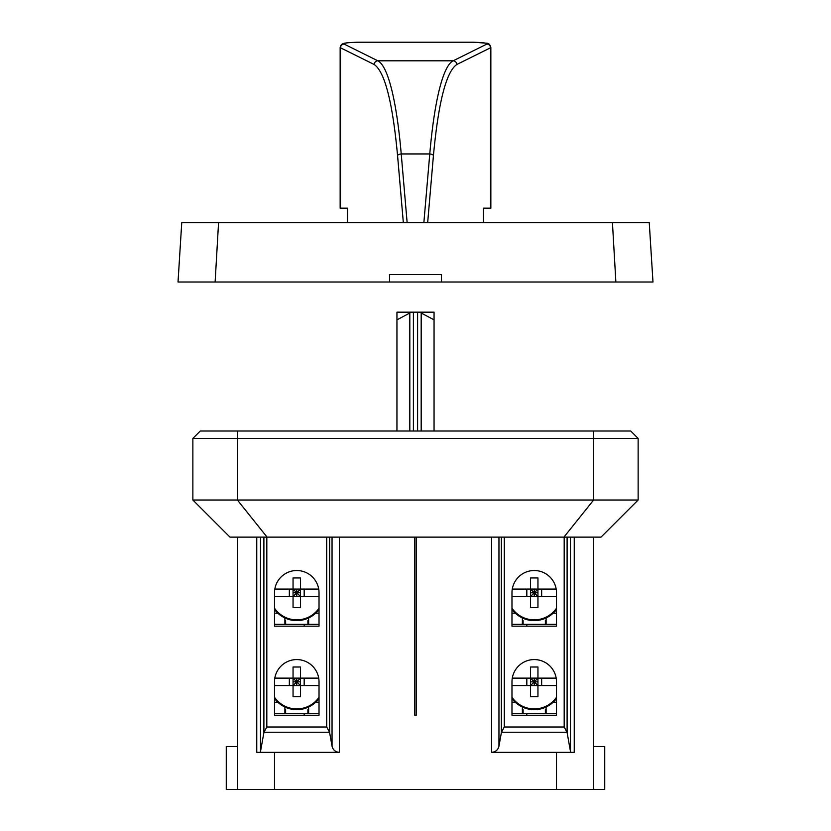 <?xml version="1.0" encoding="UTF-8"?>
<svg xmlns="http://www.w3.org/2000/svg" width="831" height="831" viewBox="0 0 831 831"><rect width="100%" height="100%" fill="white"/><g stroke="black" fill="none" stroke-linecap="round" stroke-linejoin="round"><path stroke-width="1.25" d="M612.437 222.646L218.563 222.646L215.125 282.01L389.521 282.01L389.521 274.583L441.479 274.583L441.479 282.01L652.979 282.01L649.25 222.646L612.437 222.646L615.875 282.01M215.125 282.01L178.021 282.01L181.75 222.646L218.563 222.646M389.521 282.01L441.479 282.01M357.413 42.225L473.587 42.225A3.708 0.987 91.4 0 0 473.493 42.236L357.507 42.236A3.708 0.987 88.6 0 0 357.423 42.225A3.708 0.987 88.6 0 1 357.423 42.225C348.168 42.578 344.346 42.963 342.808 43.763C341.448 44.251 340.565 45.497 340.159 47.502L340.492 47.783A3.708 3.636 -63.6 0 1 344.148 44.085L377.856 60.808C388.233 66.023 396.761 102.161 401.228 153.953L407.138 222.646M357.507 42.236C347.659 42.547 343.213 43.17 344.148 44.085M473.587 42.225L486.197 43.181C488.597 43.087 490.145 44.521 490.841 47.492L490.508 47.783A3.708 3.636 -116.4 0 0 486.852 44.085C487.787 43.17 483.341 42.547 473.493 42.236M340.149 47.492L340.149 208.176L347.555 208.176L347.555 222.646M423.862 222.646L429.772 153.953C434.239 102.161 442.767 66.023 453.144 60.808L377.856 60.808A3.708 3.636 -63.6 0 0 374.21 64.506C384.795 71.778 392.575 102.14 397.571 155.584A3.708 1.62 -4.9 0 1 401.228 153.953L429.772 153.953A3.708 1.62 -175.1 0 1 433.429 155.584C438.425 102.14 446.205 71.778 456.79 64.506A3.708 3.636 -116.4 0 0 453.144 60.808L486.852 44.085M483.445 222.646L483.445 208.176L490.851 208.176L490.851 47.492M237.396 746.56L226.261 746.56L226.261 789.45L237.396 789.45L237.396 537.127M593.604 746.56L604.739 746.56L604.739 789.45L593.604 789.45L593.604 537.127M574.242 537.127L574.242 752.346L491.651 752.346L491.651 537.127L416.238 537.127L416.238 715.242L414.762 715.242L414.762 537.127L229.969 537.127L192.865 500.023L638.135 500.023L638.135 438.425L192.865 438.425L200.281 431.009L630.719 431.009L638.135 438.425M491.651 752.346C495.556 752.055 497.998 750.009 498.953 746.207L501.436 732.256L504.292 727.011L504.292 537.127L491.651 537.127M556.5 715.242L511.979 715.242L511.979 681.846A22.26 22.26 0 0 1 534.24 659.575A22.26 22.26 0 0 1 556.5 681.846L556.5 715.242L511.979 715.242M570.637 752.346L567.043 732.256L564.187 727.011L564.187 537.127L504.292 537.127M638.135 500.023L601.031 537.127L564.187 537.127M556.5 626.179L556.5 592.783A22.26 22.26 0 0 0 534.24 570.523A22.26 22.26 0 0 0 511.979 592.783L511.979 626.179L556.5 626.179L511.979 626.179M319.021 715.242L274.5 715.242L319.021 715.242L319.021 681.846A22.26 22.26 0 0 0 296.76 659.575A22.26 22.26 0 0 0 274.5 681.846L274.5 715.242M593.604 789.45L274.5 789.45L274.5 752.346L260.363 752.346L263.957 732.256L266.813 727.011L266.813 537.127M260.363 752.346L256.758 752.346L256.758 537.127M274.5 789.45L237.396 789.45M266.813 727.011L326.708 727.011L329.564 732.256L332.047 746.207L332.047 537.127M274.5 752.346L339.349 752.346C335.444 752.055 333.002 750.009 332.047 746.207M319.021 626.179L274.5 626.179L274.5 592.783A22.26 22.26 0 0 1 296.76 570.523A22.26 22.26 0 0 1 319.021 592.783L319.021 626.179L274.5 626.179M530.531 681.846L534.24 681.846L530.531 685.554L530.531 678.127L537.948 678.127L537.948 667.002L530.531 667.002L530.531 678.127L534.24 681.846L537.948 678.127L537.948 685.554L534.24 681.846L534.24 678.127M534.24 596.502L534.24 592.783L530.531 596.502L530.531 589.075L537.948 589.075L537.948 577.95L530.531 577.95L530.531 589.075L534.24 592.783L537.948 589.075L537.948 596.502L534.24 592.783L534.24 589.075M296.76 596.502L296.76 592.783L293.052 596.502L293.052 589.075L300.469 589.075L300.469 577.95L293.052 577.95L293.052 589.075L296.76 592.783L300.469 589.075L300.469 596.502L296.76 592.783L296.76 589.075M296.76 685.554L296.76 681.846L300.469 678.127L300.469 667.002L293.052 667.002L293.052 678.127L296.76 681.846L296.76 678.127M530.531 592.783L537.948 592.783M293.052 592.783L300.469 592.783M534.24 685.554L534.24 681.846L537.948 681.846M530.531 596.502L537.948 596.502L537.948 607.627L530.531 607.627L530.531 596.502L511.979 596.502M293.052 596.502L300.469 596.502L300.469 607.627L293.052 607.627L293.052 596.502L274.5 596.502M293.052 681.846L296.76 681.846L293.052 685.554L300.469 685.554L296.76 681.846L300.469 681.846M293.052 678.127L300.469 678.127L300.469 696.69L293.052 696.69L293.052 678.127L274.812 678.127M556.5 713.382L511.979 713.382M545.375 709.674L545.375 713.382L545.375 709.674M530.531 685.554L537.948 685.554L537.948 696.69L530.531 696.69L530.531 685.554L511.979 685.554M556.5 624.33L511.979 624.33M319.021 713.382L274.5 713.382M526.823 596.502L526.823 589.075M541.656 589.075L541.656 596.502M289.344 596.502L289.344 589.075M304.177 589.075L304.177 596.502M319.021 624.33L274.5 624.33M285.625 620.622L285.625 624.33L285.625 620.622M523.104 709.674L523.104 713.382M515.324 702.247L511.979 702.247M522.367 707.015L522.367 713.382M546.112 713.382L546.112 707.015M526.823 685.554L526.823 678.127M541.656 678.127L541.656 685.554M530.531 678.127L512.291 678.127M556.188 678.127L537.948 678.127M530.531 589.075L512.291 589.075M556.188 589.075L537.948 589.075M537.948 596.502L556.5 596.502M522.367 617.952L522.367 624.33M546.112 624.33L546.112 617.952M523.104 620.622L523.104 624.33M545.375 624.33L545.375 620.622M515.324 613.195L511.979 613.195M318.709 589.075L300.469 589.075M293.052 589.075L274.812 589.075M300.469 596.502L319.021 596.502M289.344 685.554L289.344 678.127M318.709 678.127L300.469 678.127M304.177 678.127L304.177 685.554M285.625 709.674L285.625 713.382M307.896 713.382L307.896 709.674M319.021 702.247L315.676 702.247M308.633 713.382L308.633 707.015M284.888 707.015L284.888 713.382M556.5 609.487A27.828 27.828 0 0 1 511.979 609.487M319.021 609.487A27.828 27.828 0 0 1 274.5 609.487M307.896 624.33L307.896 620.622M319.021 613.195L315.676 613.195M308.633 624.33L308.633 617.952M284.888 617.952L284.888 624.33M556.5 702.247L553.155 702.247M537.948 685.554L556.5 685.554M556.5 698.539A27.828 27.828 0 0 1 511.979 698.539M556.5 613.195L553.155 613.195M416.238 537.127L414.762 537.127M300.469 685.554L319.021 685.554M274.5 685.554L293.052 685.554M319.021 698.539A27.828 27.828 0 0 1 274.5 698.539M277.845 702.247L274.5 702.247M277.845 613.195L274.5 613.195M192.865 438.425L192.865 500.023M563.927 537.127L593.604 500.023L593.604 431.009M267.073 537.127L237.396 500.023L237.396 431.009M396.948 431.009L396.948 312.165L434.052 312.165L434.052 431.009M410.504 312.165A193.53 136.845 90 0 0 409.818 313.017L409.818 431.009M420.496 312.165A193.53 136.845 -90 0 1 421.182 313.017L421.182 431.009M396.948 319.852L409.818 313.017M421.182 313.017L434.052 319.852M374.21 64.506L340.492 47.783L340.492 208.176M456.79 64.506L490.508 47.783L490.508 208.176M397.571 155.584L403.336 222.646M427.664 222.646L433.429 155.584M498.953 746.207L498.953 537.127M501.373 732.537L501.373 537.127M567.106 732.537L567.106 537.127M564.187 727.011L504.292 727.011M567.043 732.256L501.436 732.256M263.894 732.537L263.894 537.127M260.519 751.629L260.519 537.127M526.812 713.382L526.812 715.242M304.188 713.382L304.188 715.242M556.5 789.45L556.5 752.346M329.627 732.537L329.627 537.127M329.564 732.256L263.957 732.256M326.708 727.011L326.708 537.127M339.349 752.346L339.349 537.127M570.482 751.629L570.482 537.127M556.5 608.219A27.091 27.091 0 0 1 511.979 608.219M319.021 608.219A27.091 27.091 0 0 1 274.5 608.219M556.5 697.271A27.091 27.091 0 0 1 511.979 697.271M319.021 697.271A27.091 27.091 0 0 1 274.5 697.271M526.812 624.33L526.812 626.179M304.188 624.33L304.188 626.179M417.598 312.165L417.598 431.009M413.402 312.165L413.402 431.009"/></g></svg>
